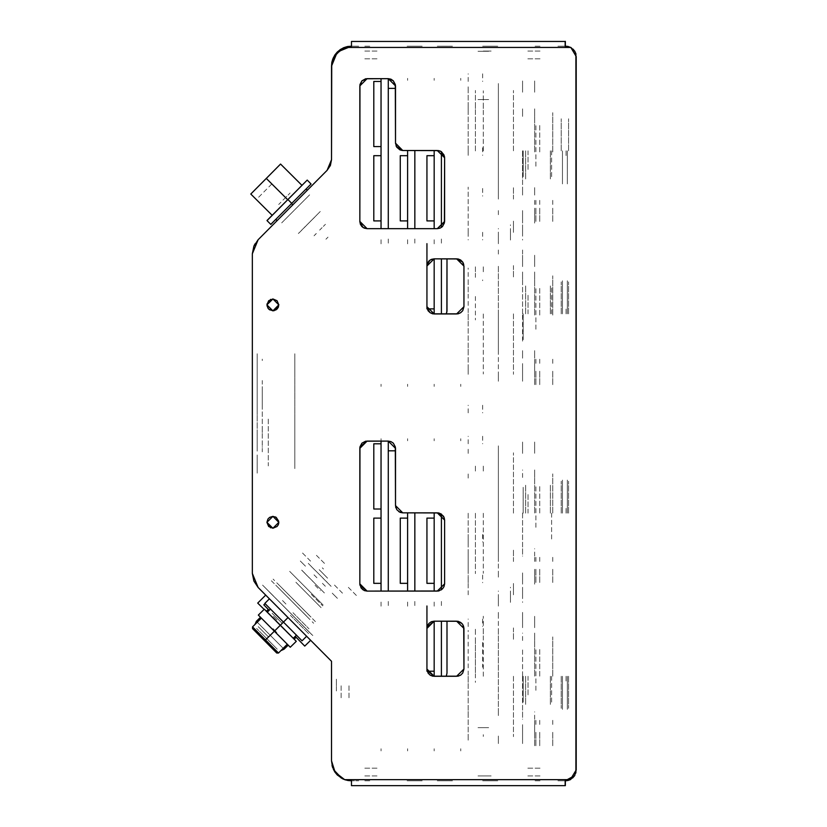 <?xml version="1.0" encoding="UTF-8"?>
<svg xmlns="http://www.w3.org/2000/svg" width="827" height="827" viewBox="0 0 827 827"><rect width="100%" height="100%" fill="white"/><g stroke="black" fill="none" stroke-linecap="round" stroke-linejoin="round"><path stroke-width="0.62" stroke-dasharray="4.13 3.1" d="M498.402 236.253L498.402 228.583M468.206 232.418L468.206 187.119L468.206 232.418M498.402 598.634L498.402 590.964M468.206 594.799L468.206 549.5L468.206 594.799M483.309 150.886L483.309 90.784L483.309 150.886M498.402 150.886L498.402 90.784L498.402 150.886M483.309 313.95L483.309 374.052L483.309 313.95M498.402 313.95L498.402 374.052L498.402 313.95M483.309 513.257L483.309 573.359L483.309 513.257M498.402 513.257L498.402 573.359L498.402 513.257M483.309 676.331L483.309 616.239L483.309 676.331M498.402 676.331L498.402 616.239L498.402 676.331M475.453 150.886L475.453 90.484L475.453 150.886M468.206 150.886L468.206 90.484L468.206 150.886M475.453 296.438L475.453 319.987M468.206 319.987L468.206 268.051M475.453 513.257L475.453 573.659L475.453 513.257M468.206 513.257L468.206 573.659L468.206 513.257M475.453 630.432L475.453 682.368M468.206 682.368L468.206 630.432M477.996 99.54L488.623 99.54L477.996 99.54M488.623 51.222L477.996 51.222L488.623 51.222M488.623 727.667L477.996 727.667L488.623 727.667M477.996 775.984L488.623 775.984L477.996 775.984M498.402 111.624L498.402 106.249L498.402 111.624M468.206 111.624L468.206 106.249L468.206 111.624M498.402 353.212L498.402 347.836L498.402 353.212M468.206 353.212L468.206 347.836L468.206 353.212M482.699 232.325L482.699 239.933M468.206 232.325L468.206 239.933M498.402 474.005L498.402 479.381L498.402 474.005M468.206 474.005L468.206 479.381L468.206 474.005M498.402 715.593L498.402 710.217L498.402 715.593M468.206 715.593L468.206 710.217L468.206 715.593M498.402 91.022L498.402 83.475L498.402 91.022M468.206 91.022L468.206 85.646L468.206 91.022M498.402 373.67L498.402 381.226L498.402 373.67M468.206 373.67L468.206 368.294L468.206 373.67M498.402 453.403L498.402 445.856L498.402 453.403M468.206 453.403L468.206 448.027L468.206 453.403M498.402 736.051L498.402 743.607L498.402 736.051M468.206 736.051L468.206 741.426L468.206 736.051M479.567 775.984L487.051 775.984L479.567 775.984M483.309 727.667L479.567 727.667L483.309 727.667M479.567 99.54L483.309 99.54L479.567 99.54M487.051 51.222L479.567 51.222L487.051 51.222M482.699 642.321L482.699 667.275M475.453 639.716L475.453 676.331M482.699 279.94L482.699 280.642L482.699 279.94M475.453 277.334L475.453 268.051M475.453 103.768L475.453 109.815L475.453 103.768M483.309 103.768L483.309 109.815L483.309 103.768M475.453 266.842L475.453 272.879L475.453 266.842M483.309 266.842L483.309 272.879L483.309 266.842M475.453 466.149L475.453 472.196L475.453 466.149M483.309 466.149L483.309 472.196L483.309 466.149M475.453 629.223L475.453 635.26L475.453 629.223M483.309 629.223L483.309 635.26L483.309 629.223M468.206 626.566L468.206 618.958M482.699 618.958L482.699 626.566M468.206 582.715L468.206 575.106M482.699 575.106L482.699 582.715M468.206 542.005L468.206 534.397M482.699 534.397L482.699 542.005M468.206 81.428L468.206 73.82M482.699 73.82L482.699 81.428M468.206 412.869L468.206 405.261M482.699 405.261L482.699 412.869M468.206 443.81L468.206 436.191M482.699 436.191L482.699 443.81M468.206 196.082L468.206 188.473M482.699 188.473L482.699 196.082M468.206 155.373L468.206 147.764M482.699 147.764L482.699 155.373M468.206 280.642L468.206 296.438M468.206 676.331L468.206 736.733L468.206 676.331M468.206 313.95L468.206 374.352L468.206 313.95M483.309 734.686L483.309 736.423L483.309 734.686M567.301 676.259L567.301 709.483L567.301 676.259M568.511 676.259L568.511 708.274L568.511 676.259M562.474 676.259L562.474 709.483L562.474 676.259M561.264 676.259L561.264 708.274L561.264 676.259M550.389 676.259L550.389 704.769L550.389 676.259M551.599 676.259L551.599 703.56L551.599 676.259M528.05 676.259L528.05 695.889L528.05 676.259M523.212 676.259L523.212 702.35L523.212 676.259M566.092 676.259L566.092 682.306L566.092 676.259M525.631 676.259L525.631 704.769L525.631 676.259M567.301 513.195L567.301 479.97L567.301 513.195M568.511 513.195L568.511 481.18L568.511 513.195M562.474 513.195L562.474 479.97L562.474 513.195M561.264 513.195L561.264 481.18L561.264 513.195M550.389 513.195L550.389 484.684L550.389 513.195M551.599 513.195L551.599 540.496L551.599 513.195M528.05 513.195L528.05 493.564L528.05 513.195M523.212 513.195L523.212 487.103L523.212 513.195M566.092 513.195L566.092 507.158L566.092 513.195M525.631 513.195L525.631 484.684L525.631 513.195M567.301 313.888L567.301 280.663L567.301 313.888M568.511 313.888L568.511 281.873L568.511 313.888M562.474 313.888L562.474 280.663L562.474 313.888M561.264 313.888L561.264 281.873L561.264 313.888M550.389 313.888L550.389 285.377L550.389 313.888M551.599 313.888L551.599 286.587L551.599 313.888M528.05 313.888L528.05 294.257L528.05 313.888M523.212 313.888L523.212 339.98L523.212 313.888M566.092 313.888L566.092 307.84L566.092 313.888M525.631 313.888L525.631 285.377L525.631 313.888M567.301 150.814L567.301 184.028L567.301 150.814M568.511 150.814L568.511 118.799L568.511 150.814M562.474 150.814L562.474 184.028L562.474 150.814M561.264 150.814L561.264 118.799L561.264 150.814M550.389 150.814L550.389 179.325L550.389 150.814M551.599 150.814L551.599 178.115L551.599 150.814M528.05 150.814L528.05 170.445L528.05 150.814M523.212 150.814L523.212 176.906L523.212 150.814M566.092 150.814L566.092 156.851L566.092 150.814M525.631 150.814L525.631 179.325L525.631 150.814M460.722 440.75L460.722 438.775L460.722 440.75M434.144 440.75L434.144 438.775L434.144 440.75M460.722 748.766L460.722 750.957L460.722 748.766M434.144 748.766L434.144 750.957L434.144 748.766M441.391 601.405L441.391 606.232M434.144 606.232L434.144 601.405M441.391 587.511L441.391 582.684M434.144 582.684L434.144 587.511M407.566 440.75L407.566 438.775L407.566 440.75M407.566 748.766L407.566 750.957L407.566 748.766M414.813 601.405L414.813 606.232M407.566 606.232L407.566 601.405M414.813 587.511L414.813 582.684M407.566 582.684L407.566 587.511M380.999 440.75L380.999 438.775L380.999 440.75M380.999 748.766L380.999 750.957L380.999 748.766M388.245 601.405L388.245 606.232M380.999 606.232L380.999 601.405M388.245 587.511L388.245 582.684M380.999 582.684L380.999 587.511M460.722 78.369L460.722 80.343L460.722 78.369M434.144 78.369L434.144 80.343L434.144 78.369M460.722 386.395L460.722 384.204L460.722 386.395M434.144 386.395L434.144 384.204L434.144 386.395M441.391 239.024L441.391 243.851M434.144 243.851L434.144 239.024M441.391 225.13L441.391 220.302M434.144 220.302L434.144 225.13M407.566 78.369L407.566 80.343L407.566 78.369M407.566 386.395L407.566 384.204L407.566 386.395M414.813 239.024L414.813 243.851M407.566 243.851L407.566 239.024M414.813 225.13L414.813 220.302M407.566 220.302L407.566 225.13M380.999 78.369L380.999 80.343L380.999 78.369M380.999 386.395L380.999 384.204L380.999 386.395M388.245 239.024L388.245 243.851M380.999 243.851L380.999 239.024M388.245 225.13L388.245 220.302M380.999 220.302L380.999 225.13M540.01 775.984L526.716 775.984L540.01 775.984M540.01 768.138L526.716 768.138L540.01 768.138M364.852 775.984L378.146 775.984L364.852 775.984M364.852 768.138L378.146 768.138L364.852 768.138M336.331 679.184L336.331 692.344L336.331 679.184M331.503 692.344L331.503 679.184L331.503 692.344M540.01 780.822L533.963 780.822L540.01 780.822M364.852 780.822L370.899 780.822L364.852 780.822M483.309 775.984L491.104 775.984L483.309 775.984M483.309 780.822L491.104 780.822L483.309 780.822M309.608 194.821L281.666 222.908L309.608 194.821M278.244 219.506L306.186 191.409L278.244 219.506M540.01 51.016L526.716 51.016L540.01 51.016M540.01 58.862L526.716 58.862L540.01 58.862M364.852 51.016L378.146 51.016L364.852 51.016M364.852 58.862L378.146 58.862L364.852 58.862M341.169 685.759L341.169 699.053L341.169 685.759M349.015 685.759L349.015 699.053L349.015 685.759M336.331 685.759L336.331 681.531L336.331 685.759M270.171 592.742L312.761 635.56L270.171 592.742M309.329 638.971L266.739 596.143L309.329 638.971M264.082 586.612L273.706 596.298L264.082 586.612M270.274 599.699L260.65 590.023L270.274 599.699M272.848 595.44L310.073 632.862L272.848 595.44M306.652 636.273L269.426 598.841L306.652 636.273M262.624 585.154L309.226 632.004L262.624 585.154M305.794 635.415L259.202 588.566L305.794 635.415M278.647 601.26L291.931 614.626L278.647 601.26M288.509 618.027L275.215 604.671L288.509 618.027M301.049 623.785L311.696 634.495L301.049 623.785M308.264 637.896L297.617 627.197L308.264 637.896M269.106 591.667L279.753 602.376L269.106 591.667M276.321 605.777L265.674 595.078L276.321 605.777M257.176 366.072L257.176 371.995L257.176 366.072M252.338 366.072L252.338 371.995L252.338 366.072M257.176 413.603L257.176 358.763L257.176 413.603M252.338 413.603L252.338 358.763L252.338 413.603M257.176 461.135L257.176 467.059L257.176 461.135M252.338 461.135L252.338 467.059L252.338 461.135M540.01 46.178L533.963 46.178L540.01 46.178M364.852 46.178L370.899 46.178L364.852 46.178M483.309 51.016L491.104 51.016L483.309 51.016M483.309 46.178L491.104 46.178L483.309 46.178M407.132 780.822L422.235 780.822L407.132 780.822M407.132 785.65L422.235 785.65L407.132 785.65M407.132 46.25L422.235 46.25L407.132 46.25M497.73 780.822L482.627 780.822L497.73 780.822M497.73 785.65L482.627 785.65L497.73 785.65M497.73 46.25L482.627 46.25L497.73 46.25M452.431 780.822L437.328 780.822L452.431 780.822M452.431 785.65L437.328 785.65L452.431 785.65M452.431 46.25L437.328 46.25L452.431 46.25M540.01 46.25L533.963 46.25L540.01 46.25M364.852 46.25L370.899 46.25L364.852 46.25M364.852 785.65L370.899 785.65L364.852 785.65M540.01 785.65L533.963 785.65L540.01 785.65M358.68 46.25L351.434 46.25L351.434 47.449M565.182 47.449L565.182 46.25L557.936 46.25M351.434 779.613L351.434 780.822L358.68 780.822L351.434 780.822L351.434 779.613M557.936 780.822L565.182 780.822L565.182 779.613M351.434 785.65L358.68 785.65L351.434 785.65L351.434 780.822M497.73 41.35L482.627 41.35L497.73 41.35M497.73 46.178L482.627 46.178L497.73 46.178M452.431 41.35L437.328 41.35L452.431 41.35M452.431 46.178L437.328 46.178L452.431 46.178M407.132 41.35L422.235 41.35L407.132 41.35M407.132 46.178L422.235 46.178L407.132 46.178M540.01 41.35L533.963 41.35L540.01 41.35M364.852 41.35L370.899 41.35L364.852 41.35M565.368 41.35L565.368 47.387M351.434 47.387L351.434 41.35M565.368 779.613L565.368 785.65M558.122 46.178L565.368 46.178M351.434 46.178L358.68 46.178M565.368 780.822L558.122 780.822M348.332 587.397L357.367 596.484L348.332 587.397M342.512 593.197L333.488 584.12L342.512 593.197M316.39 555.279L325.425 564.365L316.39 555.279M310.57 561.078L301.545 552.002L310.57 561.078M322.468 583.314L325.445 586.312L322.468 583.314M327.606 578.207L322.065 572.635L327.606 578.207M316.927 577.753L313.95 574.755L316.927 577.753M305.432 566.185L300.325 561.047L305.432 566.185M337.375 598.303L332.258 593.166L337.375 598.303M322.065 572.635L319.098 569.648L322.065 572.635M314.653 575.458L315.78 576.595L314.653 575.458M322.365 567.798L323.491 568.935L322.365 567.798M285.966 603.999L281.676 599.689L285.966 603.999M273.458 616.435L277.748 620.746L273.458 616.435M322.189 590.747L324.432 593L322.189 590.747M331.12 586.364L328.867 584.1L331.12 586.364M318.312 586.85L320.566 589.113L318.312 586.85M327.244 582.466L325.001 580.203L327.244 582.466M310.869 579.365L313.113 581.619L310.869 579.365M319.791 574.982L317.547 572.718L319.791 574.982M304.036 572.491L306.279 574.744L304.036 572.491M312.957 568.097L310.714 565.844L312.957 568.097M301.638 570.082L303.881 572.346L301.638 570.082M310.57 565.699L308.316 563.435L310.57 565.699M305.039 573.504L307.282 575.757L305.039 573.504M313.96 569.11L311.717 566.857L313.96 569.11M312.317 580.823L314.56 583.076L312.317 580.823M321.248 576.429L318.995 574.176L321.248 576.429M319.387 587.935L321.641 590.189L319.387 587.935M328.319 583.552L326.076 581.288L328.319 583.552M316.162 584.689L318.405 586.943L316.162 584.689M325.083 580.296L322.84 578.042L325.083 580.296M308.419 576.905L310.663 579.158L308.419 576.905M317.351 572.511L315.097 570.258L317.351 572.511M302.661 571.116L304.905 573.369L302.661 571.116M311.593 566.722L309.339 564.469L311.593 566.722M302.124 570.568L304.367 572.822L302.124 570.568M311.045 566.175L308.802 563.921L311.045 566.175M307.096 575.571L309.339 577.825L307.096 575.571M316.028 571.188L313.774 568.924L316.028 571.188M314.798 583.314L317.041 585.578L314.798 583.314M323.729 578.931L321.476 576.667L323.729 578.931M320.907 589.455L323.15 591.708L320.907 589.455M329.828 585.071L327.585 582.808L329.828 585.071M321.982 590.54L324.236 592.794L321.982 590.54M330.914 586.157L328.67 583.893L330.914 586.157M277.448 583.448L311.014 617.19L277.448 583.448M323.171 605.095L289.615 571.354L323.171 605.095M271.39 580.781L313.65 623.269L271.39 580.781M315.356 621.563L273.106 579.076L315.356 621.563M289.099 634.567L259.967 605.261L289.099 634.567M277.955 587.377L307.086 616.673L277.955 587.377M309.298 618.896L275.742 585.154L309.298 618.896M264.102 609.416L257.755 603.038M302.103 640.78L264.888 603.359M280.332 625.222L267.348 612.176L280.332 625.222M290.349 615.257L308.957 633.968L290.349 615.257M292.913 612.704L308.967 628.84L292.913 612.704M315.139 585.361L320.38 590.633M252.535 626.907L275.081 649.577L252.535 626.907M276.776 652.999L252.535 628.623M274.936 630.587L272.972 628.623L274.936 630.587L273.158 632.241L274.936 630.587L272.972 628.623L276.89 632.552L274.936 630.587L276.89 632.552L274.936 630.587L273.22 632.293L274.936 630.587M274.337 631.187L261.353 618.141L274.337 631.187M278.482 653.01L255.946 630.339L278.482 653.01M283.496 622.069L296.469 635.115L283.496 622.069M268.424 636.893L258.282 626.701L268.424 636.893M282.131 623.269L271.99 613.076L282.131 623.269M311.314 594.406L322.768 605.922L311.314 594.406M321.072 607.607L295.735 582.136L321.072 607.607M284.106 649.236L270.222 635.27L266.79 638.682L261.043 632.903L271.659 643.582L266.79 638.682L270.222 635.27L284.106 649.236L257.249 622.224L270.222 635.27L266.79 638.682L256.577 628.417L266.79 638.682L270.222 635.27L256.339 621.315L283.196 648.327M266.79 638.682L277.272 649.216L266.79 638.682M262.252 382.126L262.252 380.482M257.176 382.126L257.176 380.482M257.176 447.273L257.176 446.57M262.252 446.57L262.252 447.273M257.176 467.317L257.176 453.909L257.176 467.317M294.867 453.909L294.867 467.317L294.867 453.909M257.176 372.253L257.176 358.846L257.176 372.253M294.867 358.846L294.867 372.253L294.867 358.846M257.176 431.787L257.176 451.149M294.867 358.246L294.867 467.917L294.867 358.246M257.176 358.246L257.176 428.231M262.252 359.859L262.252 359.083L262.252 359.859M257.176 448.368L257.176 359.859M262.252 451.149L262.252 448.368L262.252 451.149M257.176 465.208L257.176 472.455L257.176 465.208M268.289 419.082L268.289 465.208M294.867 465.208L294.867 419.082M257.176 353.708L257.176 360.954L257.176 353.708M294.867 360.954L294.867 353.708L294.867 360.954M262.252 428.231L262.252 431.787L262.252 428.231M262.252 405.251L262.252 381.991M257.176 381.991L257.176 405.251M257.176 414.658L257.176 413.955M262.252 413.955L262.252 414.658M257.176 387.429L257.176 444.812M262.252 444.812L262.252 387.429M262.252 382.829L262.252 381.195M257.176 382.829L257.176 381.195M257.176 468.03L257.176 454.623L257.176 468.03M294.867 454.623L294.867 468.03L294.867 454.623M257.176 372.967L257.176 359.559L257.176 372.967M294.867 359.559L294.867 372.967L294.867 359.559M257.176 432.5L257.176 451.862M294.867 358.949L294.867 468.63L294.867 358.949M257.176 358.949L257.176 428.934M262.252 360.572L262.252 359.797L262.252 360.572M257.176 449.082L257.176 360.572M262.252 451.862L262.252 449.082L262.252 451.862M257.176 465.911L257.176 473.158L257.176 465.911M268.289 419.785L268.289 465.911M294.867 465.911L294.867 419.785M257.176 354.421L257.176 361.668L257.176 354.421M294.867 361.668L294.867 354.421L294.867 361.668M262.252 428.934L262.252 432.5L262.252 428.934M262.252 405.954L262.252 382.694M257.176 382.694L257.176 405.954M257.176 388.142L257.176 445.526M262.252 445.526L262.252 388.142M286.4 196.743L284.354 198.79L286.4 196.743M266.966 177.733L252.07 192.722L266.966 177.733M290.122 193.001L288.085 195.048L290.122 193.001M270.687 173.99L272.724 171.944L270.687 173.99M286.783 196.35L284.746 198.408L286.783 196.35M267.359 177.35L269.395 175.303L267.359 177.35M285.015 198.139L282.979 200.186L285.015 198.139M265.581 179.128L267.617 177.081L265.581 179.128M280.756 202.408L278.72 204.455L280.756 202.408M261.332 183.408L263.368 181.351L261.332 183.408M281.004 202.17L278.957 204.217L281.004 202.17M261.57 183.16L263.606 181.113L261.57 183.16M271.773 184.039L257.642 198.253L271.773 184.039M311.19 220.633L309.153 222.68L311.19 220.633M320.028 229.73L322.065 227.683L320.028 229.73M305.411 226.443L303.375 228.5L305.411 226.443M314.25 235.55L316.286 233.503L314.25 235.55M305.173 226.691L303.137 228.738L305.173 226.691M314.012 235.788L316.048 233.741L314.012 235.788M310.807 221.016L308.771 223.073L310.807 221.016M319.646 230.123L321.682 228.076L319.646 230.123M314.529 217.274L312.492 219.331L314.529 217.274M323.367 226.381L325.404 224.334L323.367 226.381M309.422 222.411L307.386 224.458L309.422 222.411M325.962 239.179L327.999 237.132L325.962 239.179M281.263 216.467L302.537 195.069M319.667 212.105L298.392 233.503M291.528 203.576L275.805 219.382L291.528 203.576M291.611 206.057L307.334 190.251L291.611 206.057M266.976 220.561L307.179 180.131M311.035 183.966L270.822 224.386M250.757 194.035L280.57 164.066M286.483 200.94L301.979 185.351L286.483 200.94M303.168 194.438L281.883 215.837M299.023 232.873L320.297 211.474M513.505 594.799L513.505 583.5L513.505 594.799M522.561 453.403L522.561 445.856L522.561 453.403M522.561 736.051L522.561 743.607L522.561 736.051M513.505 513.195L513.505 452.793L513.505 513.195M498.402 561.512L498.402 452.793L498.402 561.512M513.505 676.259L513.505 736.661L513.505 676.259M498.402 712.502L498.402 627.941L498.402 712.502M510.486 590.964L510.486 598.634M522.561 594.799L522.561 587.253L522.561 594.799M522.561 572.987L522.561 578.362L522.561 572.987M498.402 572.987L498.402 578.362L498.402 572.987M522.561 616.477L522.561 611.101L522.561 616.477M498.402 616.477L498.402 611.101L498.402 616.477M522.561 513.195L522.561 555.475L522.561 513.195M522.561 676.259L522.561 718.539L522.561 676.259M510.486 594.799L510.486 602.335L510.486 594.799M522.561 587.232L522.561 602.366M510.486 602.366L510.486 587.232M498.402 476.952L498.402 452.793L498.402 476.952M513.505 712.502L513.505 736.661L513.505 712.502M513.505 476.952L513.505 452.793L513.505 476.952M498.402 640.026L498.402 627.941L498.402 640.026M513.505 627.941L513.505 640.026L513.505 627.941M513.505 561.512L513.505 549.428L513.505 561.512M498.402 594.799L498.402 606.088L498.402 594.799M513.505 232.418L513.505 221.119L513.505 232.418M522.561 91.022L522.561 83.475L522.561 91.022M522.561 373.67L522.561 381.226L522.561 373.67M513.505 150.814L513.505 90.412L513.505 150.814M498.402 199.131L498.402 90.412L498.402 199.131M513.505 313.888L513.505 374.28L513.505 313.888M498.402 350.121L498.402 265.57L498.402 350.121M510.486 228.583L510.486 236.253M522.561 232.418L522.561 224.872L522.561 232.418M522.561 210.606L522.561 215.981L522.561 210.606M498.402 210.606L498.402 215.981L498.402 210.606M522.561 254.096L522.561 248.72L522.561 254.096M498.402 254.096L498.402 248.72L498.402 254.096M522.561 150.814L522.561 193.094L522.561 150.814M522.561 313.888L522.561 271.607L522.561 313.888M510.486 232.418L510.486 239.964L510.486 232.418M522.561 224.851L522.561 239.985M510.486 239.985L510.486 224.851M498.402 114.571L498.402 90.412L498.402 114.571M513.505 350.121L513.505 374.28L513.505 350.121M513.505 114.571L513.505 90.412L513.505 114.571M498.402 277.645L498.402 265.57L498.402 277.645M513.505 265.57L513.505 277.645L513.505 265.57M513.505 199.131L513.505 187.047L513.505 199.131M498.402 232.418L498.402 243.707L498.402 232.418M535.855 561.399L535.855 556.023L535.855 561.399M534.645 561.399L534.645 556.023L534.645 561.399M552.767 561.399L552.767 556.023L552.767 561.399M539.752 561.399L539.752 556.023L539.752 561.399M552.767 513.081L552.767 473.83L552.767 513.081M539.752 513.081L539.752 485.304L539.752 513.081M534.645 513.081L534.645 473.83L534.645 513.081M535.855 527.306L535.855 485.304L535.855 527.306M534.645 453.299L534.645 442L534.645 453.299M522.561 453.299L522.561 442L522.561 453.299M534.645 572.873L534.645 584.172L534.645 572.873M522.561 572.873L522.561 584.172L522.561 572.873M522.561 513.081L522.561 540.631L522.561 513.081M534.645 569.286L534.645 583.159L534.645 569.286M535.855 569.286L535.855 583.159L535.855 569.286M552.767 569.286L552.767 583.159L552.767 569.286M539.752 569.286L539.752 583.159L539.752 569.286M534.645 469.963L534.645 477.458M522.561 477.458L522.561 469.963M534.645 556.209L534.645 548.714M522.561 548.714L522.561 556.209M535.855 200.299L535.855 205.675L535.855 200.299M534.645 200.299L534.645 205.675L534.645 200.299M552.767 200.299L552.767 205.675L552.767 200.299M539.752 200.299L539.752 205.675L539.752 200.299M552.767 151.982L552.767 112.73L552.767 151.982M539.752 151.982L539.752 124.205L539.752 151.982M534.645 151.982L534.645 112.73L534.645 151.982M535.855 166.206L535.855 124.205L535.855 166.206M534.645 92.2L534.645 80.901L534.645 92.2M522.561 92.2L522.561 80.901L522.561 92.2M534.645 211.774L534.645 223.073L534.645 211.774M522.561 211.774L522.561 223.073L522.561 211.774M522.561 151.982L522.561 179.531L522.561 151.982M534.645 208.187L534.645 222.06L534.645 208.187M535.855 208.187L535.855 222.06L535.855 208.187M552.767 208.187L552.767 222.06L552.767 208.187M539.752 208.187L539.752 222.06L539.752 208.187M534.645 108.864L534.645 116.359L534.645 108.864M522.561 116.359L522.561 108.864L522.561 116.359M534.645 195.11L534.645 187.615L534.645 195.11M522.561 187.615L522.561 195.11L522.561 187.615M535.855 724.473L535.855 719.097L535.855 724.473M534.645 724.473L534.645 719.097L534.645 724.473M552.767 724.473L552.767 719.097L552.767 724.473M539.752 724.473L539.752 719.097L539.752 724.473M552.767 676.155L552.767 636.904L552.767 676.155M539.752 676.155L539.752 648.378L539.752 676.155M534.645 676.155L534.645 636.904L534.645 676.155M535.855 690.38L535.855 648.378L535.855 690.38M534.645 616.363L534.645 627.662L534.645 616.363M522.561 616.363L522.561 627.662L522.561 616.363M534.645 735.947L534.645 724.648L534.645 735.947M522.561 735.947L522.561 724.648L522.561 735.947M522.561 676.155L522.561 648.616L522.561 676.155M534.645 732.35L534.645 746.233L534.645 732.35M535.855 732.35L535.855 746.233L535.855 732.35M552.767 732.35L552.767 746.233L552.767 732.35M539.752 732.35L539.752 746.233L539.752 732.35M534.645 633.037L534.645 640.522M522.561 640.522L522.561 633.037M534.645 719.273L534.645 711.789M522.561 711.789L522.561 719.273M535.855 363.373L535.855 357.998L535.855 363.373M534.645 363.373L534.645 357.998L534.645 363.373M552.767 363.373L552.767 357.998L552.767 363.373M539.752 363.373L539.752 357.998L539.752 363.373M552.767 315.056L552.767 275.794L552.767 315.056M539.752 315.056L539.752 287.279L539.752 315.056M534.645 315.056L534.645 275.794L534.645 315.056M535.855 329.27L535.855 287.279L535.855 329.27M534.645 255.264L534.645 266.563L534.645 255.264M522.561 255.264L522.561 266.563L522.561 255.264M534.645 374.848L534.645 363.549L534.645 374.848M522.561 374.848L522.561 363.549L522.561 374.848M522.561 315.056L522.561 342.595L522.561 315.056M534.645 371.251L534.645 385.134L534.645 371.251M535.855 371.251L535.855 385.134L535.855 371.251M552.767 371.251L552.767 385.134L552.767 371.251M539.752 371.251L539.752 385.134L539.752 371.251M534.645 271.938L534.645 279.423L534.645 271.938M522.561 279.423L522.561 271.938L522.561 279.423M534.645 358.174L534.645 350.689L534.645 358.174M522.561 350.689L522.561 358.174L522.561 350.689"/><path stroke-width="1.24" d="M407.132 41.412L422.235 41.412L407.132 41.412M497.73 41.412L482.627 41.412L497.73 41.412M452.431 41.412L437.328 41.412L452.431 41.412M540.01 41.412L533.963 41.412L540.01 41.412M364.852 41.412L370.899 41.412L364.852 41.412M567.973 46.436L565.182 46.25L565.978 46.25L565.182 46.25L565.182 41.412L351.434 41.412L351.434 46.25L347.785 46.581M565.182 780.822L565.368 785.65L351.434 785.65L351.434 780.822L347.785 780.481L351.434 780.822L351.434 785.65L565.182 785.65L565.182 780.822L574.651 775.602L569.896 779.83M557.936 41.412L358.68 41.412M257.755 603.038L264.102 609.416L257.755 603.038L265.715 595.12L257.755 603.038M264.888 603.359L302.103 640.78L283.496 622.069L288.034 617.562L283.496 622.069L264.888 603.359L269.426 598.851M265.508 639.964L252.535 626.907L278.482 653.01L265.508 639.964L274.337 631.187L264.65 640.811L276.776 652.999L264.65 640.811L265.508 639.964M252.535 628.623L264.65 640.811L252.535 628.623L252.535 626.907L261.353 618.141M257.249 622.224L256.339 621.315L257.249 622.224M283.196 648.327L284.106 649.236L280.87 650.642M307.158 180.152L266.976 220.561L270.822 224.386L275.432 219.765L311.035 183.966L307.179 180.131L287.879 199.545L291.724 203.37L287.879 199.545L266.987 220.54M250.767 194.025L266.253 178.456L287.672 199.752L266.253 178.456L280.57 164.066L250.757 194.035L272.166 215.33M331.813 62.645L331.503 66.181L335.1 54.747L344.601 47.449L337.023 52.401L333.55 57.363L331.73 63.141L331.503 159.725L331.503 66.108L337.344 52.018L351.434 46.178L347.547 46.56L340.362 49.537L334.863 55.037L337.344 52.018M270.594 299.426L266.956 304.894L272.879 298.971L278.792 304.894L272.879 310.807L266.956 304.894L268.692 300.708L272.879 298.971L277.066 300.708L278.792 304.894L272.879 298.971M278.678 523.47L278.792 522.313L276.166 517.402L278.678 521.165L278.348 524.587L277.066 526.51L272.879 528.236L268.692 526.51L266.956 522.323L272.879 516.399L278.792 522.323L272.879 528.236L266.956 522.323L267.958 519.036L266.956 522.323L270.594 527.781M568.749 780.285L565.368 780.822L570.351 779.613L344.601 779.613L347.971 780.512L344.601 779.613L335.1 772.315L331.503 760.892L332.423 766.877L337.023 774.661L341.83 778.352L333.55 769.699L341.83 778.352L344.601 779.613L570.351 779.613L574.651 775.602L576.243 769.947L575.871 53.776L574.786 51.233L570.806 47.449L344.601 47.449L346.265 46.922L351.434 46.25L344.601 47.449L570.806 47.449L565.978 46.25L570.806 47.449L576.243 56.515L576.243 769.947L570.351 779.613L567.498 780.605M434.144 512.833L434.144 591.088L434.144 512.833M434.144 621.18L434.144 676.331L434.144 621.18L458.055 621.315L460.67 622.4L462.675 624.395L463.895 628.427L463.895 669.084L462.675 673.116L460.67 675.111L458.055 676.197L432.728 676.197L430.123 675.111L428.117 673.116L426.897 669.084L426.897 605.995L426.897 628.427L427.445 625.657L429.017 623.3L431.374 621.728L434.144 621.18L427.042 627L426.897 628.406L434.144 621.18L456.649 621.18L463.895 628.427L463.337 625.657M441.391 514.084L441.391 589.837L441.391 514.084M441.391 621.18L441.391 676.331L441.391 621.18M427.218 671.224L434.144 671.224L427.218 671.224M426.897 671.224L426.897 669.084L426.897 671.224M426.897 583.304L434.144 583.304L426.897 583.304L426.897 518.074L434.144 518.074L426.897 518.074L426.897 583.304M407.566 512.833L407.566 591.088L407.566 512.833M414.813 512.833L414.813 591.088L414.813 512.833M400.32 583.304L407.566 583.304L400.32 583.304L400.32 518.074L407.566 518.074L400.32 518.074L400.32 583.304M380.999 441.07L380.999 591.088L380.999 441.07M388.245 441.07L388.245 591.088L388.245 441.07L391.016 441.618L393.363 443.189L395.347 446.9L395.482 505.586L396.712 509.618L399.958 512.285L402.739 512.833L438.734 512.978L441.349 514.063L444.016 517.309L444.575 520.09L444.575 583.841L444.016 586.622L442.445 588.969L438.734 590.954L367.085 591.088L364.304 590.54L361.058 587.873L359.828 583.841L359.972 446.9L361.957 443.189L365.668 441.204L388.235 441.07L395.482 448.317L395.482 505.607L395.482 448.317L388.235 441.07L367.085 441.07L359.972 446.88M395.482 450.777L388.245 450.777L395.482 450.777M373.752 509.018L380.999 509.018L373.752 509.018L373.752 443.789L380.999 443.789L373.752 443.789L373.752 509.018M373.752 583.304L380.999 583.304L373.752 583.304L373.752 518.074L380.999 518.074L373.752 518.074L373.752 583.304M434.144 150.462L434.144 228.717L434.144 150.462M463.337 263.265L462.665 262.014L456.649 258.799L434.144 258.799L434.144 313.95L434.144 258.799L458.055 258.934L460.67 260.019L462.675 262.014L463.895 266.046L463.895 306.703L462.675 310.735L460.67 312.73L458.055 313.815L432.728 313.815L430.123 312.73L428.117 310.735L426.897 306.703L426.897 243.614L426.897 266.046L427.445 263.275L429.017 260.918L431.374 259.347L434.144 258.799L430.123 260.019M441.391 151.713L441.391 227.466L441.391 151.713M441.391 258.799L441.391 313.95L441.391 258.799M427.218 308.843L434.144 308.843L427.218 308.843M426.897 308.843L426.897 306.703L426.897 308.843M426.897 220.923L434.144 220.923L426.897 220.923L426.897 155.693L434.144 155.693L426.897 155.693L426.897 220.923M407.566 150.462L407.566 228.717L407.566 150.462M414.813 150.462L414.813 228.717L414.813 150.462M400.32 220.923L407.566 220.923L400.32 220.923L400.32 155.693L407.566 155.693L400.32 155.693L400.32 220.923M380.999 78.689L380.999 228.717L380.999 78.689M393.363 80.808L388.245 78.689L388.245 228.717L388.245 78.689L391.016 79.237L393.363 80.808L395.347 84.519L395.482 143.205L396.712 147.237L399.958 149.904L402.739 150.462L438.734 150.597L441.349 151.682L444.016 154.928L444.575 157.709L444.43 222.876L442.445 226.588L440.098 228.159L437.318 228.717L367.085 228.717L364.304 228.159L361.957 226.588L360.386 224.241L359.828 221.46L359.972 84.519L361.957 80.808L365.668 78.823L388.235 78.689L395.482 85.936L395.482 143.226L395.482 85.936L393.373 80.819M395.482 88.396L388.245 88.396L395.482 88.396M373.752 146.637L380.999 146.637L373.752 146.637L373.752 81.408L380.999 81.408L373.752 81.408L373.752 146.637M373.752 220.923L380.999 220.923L373.752 220.923L373.752 155.693L380.999 155.693L373.752 155.693L373.752 220.923M574.383 776.026L572.635 778.031M332.04 765.492L332.774 767.901L332.04 765.482M333.229 768.996L334.511 771.415L333.229 768.996M334.966 772.108L337.209 774.847L334.966 772.108M337.809 775.437L337.209 774.847M340.9 777.814L343.143 779.013L340.9 777.814M344.135 779.437L345.645 779.964L344.135 779.437M569.545 779.985L570.723 779.406L569.545 779.985M574.558 775.757L574.879 775.23L574.558 775.757M575.716 773.297L575.923 772.583L575.716 773.297M566.671 780.74L565.627 780.812M331.503 66.108L331.885 62.221L334.863 55.037L331.885 62.221L331.503 66.108L331.503 159.725L330.366 165.483L327.11 170.362L258.138 239.716L253.848 246.167L254.995 243.841M565.368 46.178L566.857 46.281L565.368 46.178L565.368 41.35L565.368 46.178M331.503 760.892L331.503 661.259L258.138 587.501L331.503 661.259L258.138 587.501L252.338 573.442L253.848 581.05L258.138 587.501L331.503 661.259L331.503 760.892L331.503 661.259L258.138 587.501M272.858 516.399L269.592 517.402L272.879 516.399L276.156 517.392L272.889 516.399M269.581 517.402L267.958 519.025L269.592 517.402M331.503 159.725L330.366 165.483L331.503 159.725L331.503 66.181L331.503 159.725L327.11 170.362L258.138 239.716L327.11 170.362M253.848 246.167L252.338 253.765L252.338 573.442L252.338 253.765L258.138 239.716L253.848 246.167M278.782 304.501L278.348 307.158L277.066 309.081L272.879 310.807L268.692 309.081L267.069 306.052L267.069 303.736M345.655 47.098L344.135 47.625M343.143 48.049L340.9 49.248M339.928 49.899L337.809 51.625M337.209 52.215L334.966 54.954M334.511 55.647L333.229 58.076M332.774 59.162L332.04 61.58M575.943 54.055L575.747 53.373M574.992 51.605L574.672 51.057M571.126 47.635L567.973 46.446M274.037 310.694L269.602 309.815L267.958 308.192M275.143 516.854L276.166 517.402M395.347 446.9L395.482 448.317M395.626 506.992L395.875 507.923M444.43 518.674L444.016 517.32M463.751 627.011L463.895 669.084L456.649 676.331L463.895 669.084M359.848 221.936L363.063 227.497L367.085 228.717L437.318 228.717L444.554 221.936M395.347 84.519L395.482 85.936M444.43 156.293L444.575 157.709L441.36 151.682M463.751 264.63L463.347 263.286M575.943 772.501L576.243 56.515M574.786 51.233L573.049 49.072M341.83 48.71L333.539 57.394M252.338 253.765L252.338 573.462M444.016 517.309L443.344 516.058L437.318 512.833L444.575 520.09L444.575 583.841L437.318 591.088L444.575 583.841M437.318 512.833L402.739 512.833L395.482 505.586M398.707 511.613L402.739 512.833M359.972 446.921L359.828 448.317L367.085 441.07M359.828 448.317L359.828 583.841L359.972 585.237L367.074 591.088L359.828 583.841M367.085 591.088L437.318 591.088M461.766 623.3L456.649 621.18M426.897 628.427L426.897 669.084L434.144 676.331L456.649 676.331M427.042 670.511L434.134 676.331M272.879 528.236L278.792 522.333M441.339 151.672L440.119 151.021M440.078 151L437.318 150.462L444.575 157.709L444.575 221.46L437.318 228.717M437.318 150.462L402.739 150.462L395.482 143.205M396.04 145.986L401.343 150.318M388.235 78.689L367.085 78.689L359.828 85.936L359.828 221.46L367.085 228.717M367.054 78.689L361.968 80.798M361.947 80.819L359.828 85.915M266.956 304.894L267.948 308.171M272.889 310.807L276.156 309.825L278.792 304.905M456.649 258.799L463.895 266.046L463.895 306.703L456.649 313.95L463.895 306.703M430.112 260.019L427.042 264.619L426.897 266.025L434.144 258.799M426.897 266.046L426.897 306.703L434.144 313.95L456.649 313.95M427.042 308.13L430.112 312.73M430.123 312.74L434.144 313.95M565.182 46.25L565.182 41.412M351.434 41.412L351.434 46.25L344.601 47.449M570.806 47.449L565.978 46.25M334.863 771.963L341.83 778.352M344.601 47.387L334.863 55.037M446.993 310.714L446.239 313.95L446.993 310.714L446.993 258.799L446.859 312.13M446.993 673.095L446.239 676.331L446.993 673.095L446.993 621.18L446.993 673.095L446.239 676.331M331.813 62.583L332.04 61.518M332.774 59.089L333.229 58.004M334.511 55.585L334.966 54.892M337.209 52.153L337.809 51.563M339.928 49.837L340.91 49.186M343.143 47.987L344.135 47.563M565.368 785.65L565.368 780.822L565.368 785.65M345.645 47.036L347.785 46.519M363.063 589.878L361.027 587.821L363.063 589.878M280.332 625.222L283.496 622.069L280.332 625.222L264.361 609.168L296.304 641.287L280.332 625.222L274.337 631.187L258.365 615.123L264.361 609.168L258.365 615.123L274.337 631.187L280.332 625.222M290.308 647.241L274.337 631.187L290.308 647.241L296.304 641.287L290.308 647.241M263.813 604.847L269.24 610.305L263.813 604.847L265.095 603.576L263.813 604.847M295.187 636.397L304.781 646.042L310.611 640.253L304.781 646.042L295.187 636.397M292.82 204.848L291.528 203.576L292.82 204.848M311.014 183.976L270.842 224.375M270.522 609.023L267.348 612.176M287.31 644.233L278.482 653.01L276.776 652.999M306.641 636.273L302.103 640.78M296.469 635.115L293.306 638.268M260.453 617.221L256.339 621.315L254.912 624.54M268.33 609.385L266.439 611.267M296.097 637.307L294.216 639.188M288.22 645.143L284.106 649.236M275.805 219.382L277.097 220.654M280.57 164.066L301.979 185.351M306.052 188.98L307.334 190.251"/></g></svg>

